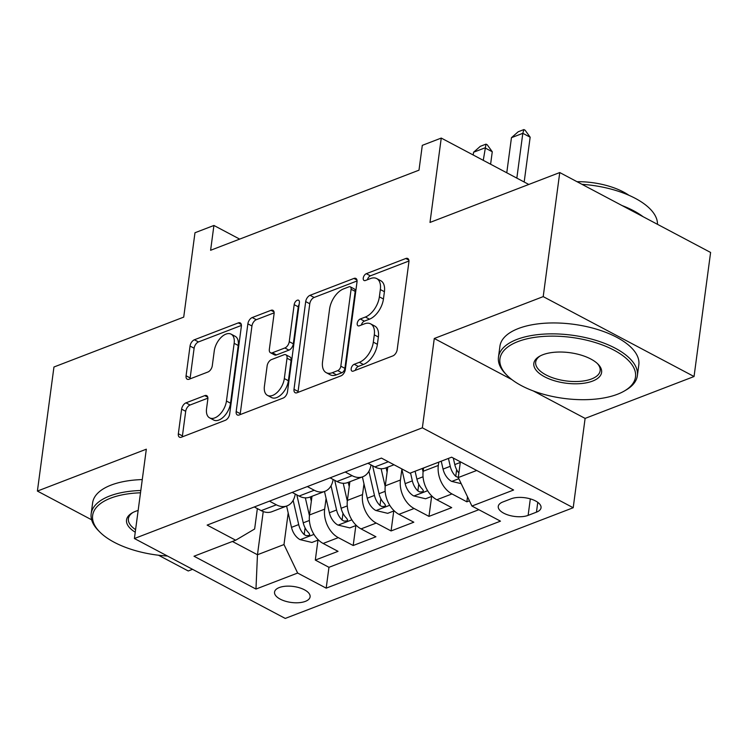 <?xml version="1.0" encoding="UTF-8"?>
<svg xmlns="http://www.w3.org/2000/svg" width="748" height="748" viewBox="0 0 748 748"><rect width="100%" height="100%" fill="white"/><g stroke="black" fill="none" stroke-linecap="round" stroke-linejoin="round"><path stroke-width="1.12" d="M351.167 368.699A3.852 2.188 -62.1 0 0 351.971 371.092A3.852 2.188 -62.1 0 0 353.318 371.101L392.831 355.917A5.498 3.123 -62.1 0 0 397.197 349.615L408.904 261.931A5.498 3.123 -62.1 0 0 407.754 258.499A5.498 3.123 -62.1 0 0 405.827 258.49L366.314 273.684A3.852 2.188 -62.1 0 0 363.257 278.088A3.852 2.188 -62.1 0 0 364.061 280.491A3.852 2.188 -62.1 0 0 365.407 280.5L370.522 278.536A17.606 9.995 -62.1 0 1 376.683 278.565A17.606 9.995 -62.1 0 1 380.339 289.551L379.367 296.853A17.606 9.995 -62.1 0 1 365.389 317.021L360.274 318.985A3.852 2.188 -62.1 0 0 357.217 323.388A3.852 2.188 -62.1 0 0 358.012 325.791A3.852 2.188 -62.1 0 0 359.358 325.801L364.472 323.837A17.606 9.995 -62.1 0 1 370.634 323.865A17.606 9.995 -62.1 0 1 374.299 334.852L373.317 342.154A17.606 9.995 -62.1 0 1 359.339 362.322L354.225 364.285A3.852 2.188 -62.1 0 0 351.167 368.699M305.371 601.373A17.933 8.06 -172.4 0 0 310.102 596.839A17.933 8.06 -172.4 0 0 299.331 587.741A17.933 8.06 -172.4 0 0 279.275 587.554A17.933 8.06 -172.4 0 0 274.544 592.089A17.933 8.06 -172.4 0 0 285.315 601.186A17.933 8.06 -172.4 0 0 305.371 601.373M185.99 402.854A5.498 3.123 -62.1 0 0 181.624 409.156L178.342 433.747A5.498 3.123 -62.1 0 0 179.483 437.178A5.498 3.123 -62.1 0 0 181.409 437.197L225.288 420.32A5.498 3.123 -62.1 0 0 229.664 414.018L241.361 326.343A5.498 3.123 -62.1 0 0 240.22 322.912A5.498 3.123 -62.1 0 0 238.294 322.902L194.405 339.77A5.498 3.123 -62.1 0 0 190.039 346.072L186.074 375.786A5.498 3.123 -62.1 0 0 187.215 379.217A5.498 3.123 -62.1 0 0 189.141 379.227L207.925 372.008A5.498 3.123 -62.1 0 0 212.292 365.707L214.255 350.971A14.717 8.359 -62.1 0 1 220.997 337.507A14.717 8.359 -62.1 0 1 231.095 334.141A14.717 8.359 -62.1 0 1 234.152 343.323L226.448 401.04A14.717 8.359 -62.1 0 1 219.716 414.504A14.717 8.359 -62.1 0 1 209.618 417.87A14.717 8.359 -62.1 0 1 206.56 408.689L207.841 399.067A5.498 3.123 -62.1 0 0 206.691 395.636A5.498 3.123 -62.1 0 0 204.774 395.627L185.99 402.854L190.067 405.014A5.498 3.123 -62.1 0 0 185.7 411.316L182.418 435.906A5.498 3.123 -62.1 0 0 182.362 436.823M533.259 390.933L585.114 418.403L694.05 376.524L543.207 296.619L559.756 172.554L429.997 222.437L441.255 138.071L422.302 145.355L418.992 170.17L210.609 250.281L213.919 225.466L194.976 232.75L183.718 317.115L53.95 367.006L37.4 491.071L91.639 519.804M543.207 296.619L434.279 338.489L422.358 427.819L134.406 538.523L146.328 449.193L37.4 491.071M294.001 389.287A5.498 3.123 -62.1 0 0 295.142 392.719A5.498 3.123 -62.1 0 0 297.068 392.728L340.948 375.861A5.498 3.123 -62.1 0 0 345.324 369.559L357.02 281.874A5.498 3.123 -62.1 0 0 355.88 278.443A5.498 3.123 -62.1 0 0 353.954 278.434L310.065 295.301A5.498 3.123 -62.1 0 0 305.698 301.603L294.001 389.287L298.078 391.447A5.498 3.123 -62.1 0 0 298.022 392.363M283.118 398.086L239.238 414.962A5.498 3.123 -62.1 0 1 237.312 414.953A5.498 3.123 -62.1 0 1 236.172 411.522L247.869 323.837A5.498 3.123 -62.1 0 1 252.235 317.535L271.019 310.317A5.498 3.123 -62.1 0 1 272.945 310.327A5.498 3.123 -62.1 0 1 274.086 313.758L269.345 349.316A5.498 3.123 -62.1 0 0 270.486 352.747A5.498 3.123 -62.1 0 0 272.412 352.757L284.866 347.97A5.498 3.123 -62.1 0 0 289.242 341.668L294.179 304.651A3.852 2.188 -62.1 0 1 295.937 301.126A3.852 2.188 -62.1 0 1 298.583 300.247A3.852 2.188 -62.1 0 1 299.387 302.65L287.494 391.793A5.498 3.123 -62.1 0 1 283.118 398.086M158.52 555.231L188.244 570.976L192.554 569.322M559.756 172.554L710.6 252.459L694.05 376.524M317.965 540.14L315.31 560.074L338.04 551.341L323.155 543.459L338.311 537.634A22.421 15.456 -111 0 1 324.66 509.145L326.091 498.42M355.852 525.573L353.196 545.516L375.926 536.774L361.05 528.892L376.207 523.067A22.421 15.456 -111 0 1 362.546 494.578L363.977 483.853M393.747 511.006L391.082 530.949L413.812 522.207L398.936 514.325L414.093 508.5A22.421 15.456 -111 0 1 400.432 480.01L401.863 469.286M431.633 496.438L428.969 516.382L451.708 507.64L436.823 499.758A22.421 15.456 -111 0 1 423.162 471.268L423.602 467.968M323.155 543.459A22.421 15.456 69 0 1 309.504 514.97L311.991 496.289M361.05 528.892A22.421 15.456 69 0 1 347.39 500.403L349.877 481.721M398.936 514.325A22.421 15.456 69 0 1 385.276 485.835L387.773 467.154M511.183 498.776L502.843 501.983A17.372 7.807 -172.4 0 0 498.262 506.377A17.372 7.807 -172.4 0 0 508.696 515.185A17.372 7.807 -172.4 0 0 528.125 515.372L536.456 512.165A17.372 7.807 -172.4 0 0 541.038 507.77A17.372 7.807 -172.4 0 0 530.603 498.963A17.372 7.807 -172.4 0 0 511.183 498.776M422.358 427.819L573.202 507.733L285.25 618.428L134.406 538.523M315.31 560.074L328.961 567.311L326.184 588.152L500.468 521.15L471.932 506.041L458.272 477.551L460.375 461.815M326.184 588.152L297.648 573.043L255.966 589.059L194.003 556.231L235.676 540.215L207.14 525.096L381.424 458.094L409.96 473.213L451.642 457.187L513.605 490.015L471.932 506.041M467.519 496.84L466.855 501.815L451.979 493.932A22.421 15.456 -111 0 1 438.319 465.443L438.758 462.142M394.009 464.76L385.547 468.005A22.421 15.456 -111 0 1 374.86 466.93L367.951 463.274M254.283 506.966L261.192 510.632A22.421 15.456 69 0 0 271.889 511.707L287.045 505.882A22.421 15.456 -111 0 1 276.349 504.807L269.439 501.141M292.169 492.399L299.078 496.064A22.421 15.456 69 0 0 309.775 497.14L324.931 491.314A22.421 15.456 -111 0 1 314.235 490.239L307.325 486.574M330.064 477.841L336.965 481.497A22.421 15.456 69 0 0 347.661 482.572L362.817 476.747A22.421 15.456 -111 0 1 352.121 475.672L345.221 472.016M428.969 516.382L414.093 508.5M391.082 530.949L376.207 523.067M353.196 545.516L338.311 537.634M328.961 567.311L478.842 509.697M466.855 501.815L469.435 500.823M263.231 511.548L257.462 554.745L283.988 544.553L288.195 512.978M458.272 477.551L476.7 470.464M585.114 418.403L573.202 507.733M239.669 239.108L213.919 225.466M528.799 184.457L441.255 138.071M232.404 541.468L257.462 554.745L255.966 589.059M257.359 508.593L254.638 528.995L235.676 540.215M371.017 464.901A22.421 15.456 -111 0 1 362.817 476.747M333.131 479.459A22.421 15.456 -111 0 1 324.931 491.314M295.245 494.026A22.421 15.456 -111 0 1 287.045 505.882M283.988 544.553L297.648 573.043M434.279 338.489L511.884 379.61M355.347 370.325A3.852 2.188 -62.1 0 1 358.301 366.445L363.416 364.482A17.606 9.995 -62.1 0 0 377.394 344.314L373.317 342.154M370.634 323.865L374.711 326.025A17.606 9.995 -62.1 0 1 378.376 337.011L377.394 344.314M376.683 278.565L380.76 280.724A17.606 9.995 -62.1 0 1 384.416 291.711L383.444 299.013A17.606 9.995 -62.1 0 1 369.465 319.181L364.351 321.144A3.852 2.188 -62.1 0 0 361.387 325.025M408.95 261.015L370.391 275.844A3.852 2.188 -62.1 0 0 367.436 279.724M357.077 280.958L314.141 297.461A5.498 3.123 -62.1 0 0 309.775 303.763L298.078 391.447M337.769 370.606A3.852 2.188 -62.1 0 0 340.826 366.202L351.102 289.233A3.852 2.188 -62.1 0 0 350.298 286.83A3.852 2.188 -62.1 0 0 348.951 286.83L343.556 288.896A17.606 9.995 -62.1 0 0 329.578 309.064L322.556 361.667A17.606 9.995 -62.1 0 0 326.212 372.654A17.606 9.995 -62.1 0 0 332.374 372.682L337.769 370.606L341.845 372.766A3.852 2.188 -62.1 0 0 344.903 368.362L340.826 366.202M350.298 286.83L354.374 288.99A3.852 2.188 -62.1 0 1 355.178 291.393L344.903 368.362M326.212 372.654L330.289 374.813A17.606 9.995 -62.1 0 0 336.45 374.841L332.374 372.682M341.845 372.766L336.45 374.841M274.142 312.842L256.312 319.695A5.498 3.123 -62.1 0 0 251.945 325.997L240.248 413.681A5.498 3.123 -62.1 0 0 240.192 414.598M270.486 352.747L274.563 354.907A5.498 3.123 -62.1 0 0 276.489 354.917L288.943 350.129A5.498 3.123 -62.1 0 0 293.319 343.828L298.256 306.811L294.179 304.651M299.153 304.389A3.852 2.188 -62.1 0 0 298.256 306.811M264.418 386.22A14.717 8.359 -62.1 0 0 267.475 395.393A14.717 8.359 -62.1 0 0 277.573 392.027A14.717 8.359 -62.1 0 0 284.315 378.572L287.026 358.227A5.498 3.123 -62.1 0 0 285.886 354.795A5.498 3.123 -62.1 0 0 283.959 354.786L271.496 359.582A5.498 3.123 -62.1 0 0 267.13 365.884L264.418 386.22M267.475 395.393L271.552 397.553A14.717 8.359 -62.1 0 0 281.65 394.187A14.717 8.359 -62.1 0 0 288.391 380.732L284.315 378.572M285.886 354.795L289.962 356.955A5.498 3.123 -62.1 0 1 291.103 360.386L288.391 380.732M207.897 398.16L190.067 405.014M209.618 417.87L213.694 420.03A14.717 8.359 -62.1 0 0 223.792 416.664A14.717 8.359 -62.1 0 0 230.524 403.2L226.448 401.04M231.095 334.141L235.171 336.301A14.717 8.359 -62.1 0 1 238.229 345.483L230.524 403.2M241.417 325.427L198.482 341.93A5.498 3.123 -62.1 0 0 194.115 348.231L190.151 377.946A5.498 3.123 -62.1 0 0 190.095 378.862M461.198 483.657L451.53 481.338A14.857 10.238 -111 0 1 443.05 469.09L441.236 461.189M458.87 473.035A14.857 10.238 -111 0 1 454.793 464.573L453.297 458.066M448.435 458.421L450.249 466.322A14.857 10.238 69 0 0 455.747 476.336L458.281 477.505M524.18 182.007L530.154 137.202L522.815 133.312L511.454 137.679L506.77 172.788M511.454 137.679L518.214 131.76L523.899 129.572L525.115 130.217L530.154 137.202M516.84 178.118L522.815 133.312L523.899 129.572M617.455 394.261A68.377 30.733 -172.4 0 0 624.243 391.064A68.377 30.733 -172.4 0 0 609.779 348.072A68.377 30.733 -172.4 0 0 517.981 341.565A68.377 30.733 -172.4 0 0 507.097 375.431A68.377 30.733 -172.4 0 0 617.455 394.261M507.097 375.431L505.807 374.122A70.06 31.491 7.6 0 1 498.467 357.161A70.06 31.491 7.6 0 1 516.952 339.424A70.06 31.491 7.6 0 1 595.286 340.172A70.06 31.491 7.6 0 1 637.361 375.692A70.06 31.491 7.6 0 1 625.833 390.138L624.243 391.064M592.584 381.087A34.193 15.371 7.6 0 1 546.685 377.834A34.193 15.371 7.6 0 1 539.458 356.338A34.193 15.371 7.6 0 1 542.852 354.739A34.193 15.371 7.6 0 1 598.026 364.154A34.193 15.371 7.6 0 1 592.584 381.087M540.28 355.889A32.51 14.614 -172.4 0 0 535.69 362.126A32.51 14.614 -172.4 0 0 555.212 378.61A32.51 14.614 -172.4 0 0 591.556 378.946A32.51 14.614 -172.4 0 0 600.139 370.728A32.51 14.614 -172.4 0 0 597.343 363.5M581.981 184.326A70.06 31.491 7.6 0 1 657.473 224.316M622.13 205.588A70.06 31.491 7.6 0 1 643.084 216.696M577.026 181.699A50.443 22.674 7.6 0 1 628.946 195.293M498.467 357.161L499.926 346.24A70.06 31.491 7.6 0 1 518.411 328.512A70.06 31.491 7.6 0 1 596.745 329.251A70.06 31.491 7.6 0 1 638.82 364.772L637.361 375.692M140.512 492.792A68.377 30.733 -172.4 0 0 110.685 498.149A68.377 30.733 -172.4 0 0 99.802 532.015A68.377 30.733 -172.4 0 0 167.459 556.026M99.802 532.015L98.512 530.706A70.06 31.491 7.6 0 1 91.172 513.736A70.06 31.491 7.6 0 1 109.657 496.008A70.06 31.491 7.6 0 1 140.82 490.501M135.248 532.211A34.193 15.371 7.6 0 1 132.153 512.922A34.193 15.371 7.6 0 1 135.547 511.323A34.193 15.371 7.6 0 1 138.156 510.445M132.985 512.464A32.51 14.614 -172.4 0 0 128.394 518.71A32.51 14.614 -172.4 0 0 135.594 529.649M91.172 513.736L92.63 502.824A70.06 31.491 7.6 0 1 111.115 485.087A70.06 31.491 7.6 0 1 142.27 479.58M423.088 471.941L422.293 468.472M432.073 496.27L425.584 498.766L413.644 495.896A14.857 10.238 -111 0 1 405.154 483.647L401.769 468.865M410.549 472.988L412.354 480.88A14.857 10.238 69 0 0 417.861 490.903L419.824 491.96L422.732 491.801L423.405 490.819L422.405 489.155A14.857 10.238 -111 0 1 416.907 479.141L415.093 471.24M490.604 164.223L492.268 151.76L484.928 147.88L473.568 152.246L473.194 154.995M473.568 152.246L480.328 146.318L486.004 144.14L487.229 144.785L492.268 151.76M483.264 160.334L486.004 144.14M387.109 472.11L386.118 467.79M385.201 486.499L381.115 468.725M394.187 510.837L387.698 513.334L375.748 510.463A14.857 10.238 -111 0 1 367.268 498.215L362.387 476.915M368.914 471.24L374.468 495.447A14.857 10.238 69 0 0 379.975 505.47L381.938 506.527L384.846 506.368L385.519 505.386L384.519 503.722A14.857 10.238 -111 0 1 379.012 493.699L372.598 465.733M349.223 486.677L348.231 482.357M347.306 501.067L343.229 483.283M356.291 525.405L349.802 527.892L337.862 525.031A14.857 10.238 -111 0 1 329.382 512.782L324.492 491.483M331.027 485.807L336.581 510.014A14.857 10.238 69 0 0 342.088 520.028L344.052 521.094L346.96 520.926L347.633 519.954L346.633 518.28A14.857 10.238 -111 0 1 341.125 508.266L334.711 480.3M403.995 175.939L410.53 173.424M311.336 501.244L310.336 496.924M309.42 515.634L305.343 497.85M318.405 539.962L311.916 542.459L299.976 539.598A14.857 10.238 -111 0 1 291.496 527.349L286.606 506.041M293.141 500.365L298.695 524.582A14.857 10.238 69 0 0 304.202 534.596L306.166 535.662L309.064 535.493L309.747 534.521L308.746 532.847A14.857 10.238 -111 0 1 303.239 522.833L296.825 494.867M366.109 190.506L372.635 187.991M309.504 514.97L324.66 509.145M347.39 500.403L362.546 494.578M385.276 485.835L400.432 480.01M423.162 471.268L438.319 465.443M374.86 466.93L388.334 461.75M261.192 510.632L276.349 504.807M299.078 496.064L314.235 490.239M336.965 481.497L352.121 475.672M436.823 499.758L451.979 493.932M537.775 502.319L536.456 512.165M530.323 498.869L528.125 515.372M363.416 364.482L359.339 362.322M378.376 337.011L374.299 334.852M364.351 321.144L360.274 318.985M369.465 319.181L365.389 317.021M383.444 299.013L379.367 296.853M384.416 291.711L380.339 289.551M370.391 275.844L366.314 273.684M408.847 260.089L405.827 258.49M358.301 366.445L354.225 364.285M309.775 303.763L305.698 301.603M314.141 297.461L310.065 295.301M356.964 280.033L353.954 278.434M355.178 291.393L351.102 289.233M240.248 413.681L236.172 411.522M251.945 325.997L247.869 323.837M256.312 319.695L252.235 317.535M274.03 311.916L271.019 310.317M276.489 354.917L272.412 352.757M288.943 350.129L284.866 347.97M293.319 343.828L289.242 341.668M291.103 360.386L287.026 358.227M207.785 397.225L204.774 395.627M238.229 345.483L234.152 343.323M190.151 377.946L186.074 375.786M194.115 348.231L190.039 346.072M198.482 341.93L194.405 339.77M241.305 324.492L238.294 322.902M182.418 435.906L178.342 433.747M185.7 411.316L181.624 409.156M451.829 481.403L458.833 478.711M454.793 464.573L460.282 462.46M443.05 469.09L450.249 466.322M456.645 469.622L455.747 476.336M413.943 495.971L427.632 490.707M416.907 479.141L423.041 476.775M405.154 483.647L412.354 480.88M418.758 484.19L417.861 490.903M376.048 510.538L389.745 505.274M379.012 493.699L385.155 491.343M367.268 498.215L374.468 495.447M380.872 498.757L379.975 505.47M338.161 525.105L351.859 519.841M341.125 508.266L347.268 505.91M329.382 512.782L336.581 510.014M342.986 513.315L342.088 520.028M300.275 539.673L313.964 534.409M303.239 522.833L309.373 520.477M291.496 527.349L298.695 524.582M305.091 527.882L304.202 534.596"/></g></svg>
